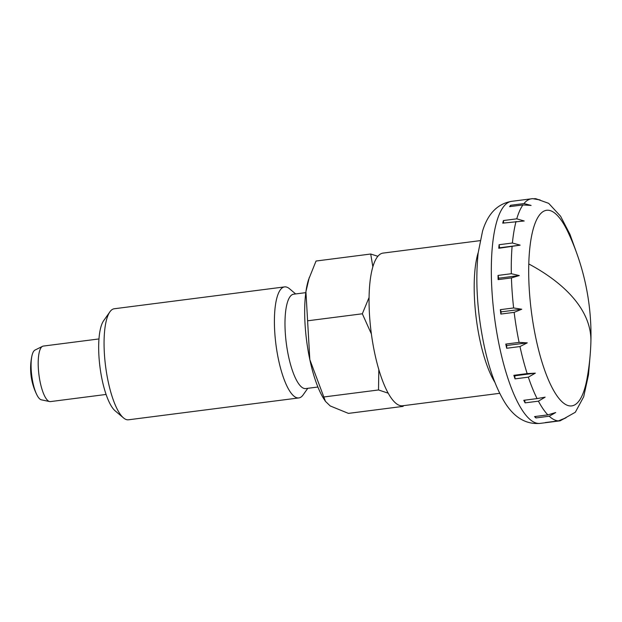 <?xml version="1.0" encoding="UTF-8"?>
<svg xmlns="http://www.w3.org/2000/svg" width="622" height="622" viewBox="0 0 622 622"><rect width="100%" height="100%" fill="white"/><g stroke="black" fill="none" stroke-linecap="round" stroke-linejoin="round"><path stroke-width="0.93" d="M528.786 263.946A98.603 28.006 82.7 0 0 535.962 338.632A98.603 28.006 82.7 0 0 586.989 378.876A241.942 241.942 0 0 0 568.213 232.566A98.603 28.006 82.7 0 0 539.406 215.111A98.603 28.006 82.7 0 0 528.786 263.946A241.942 112.108 1.6 0 1 579.144 305.526A241.942 112.108 1.6 0 1 590.9 341.797M499.707 393.314L402.636 405.769A76.965 21.856 -97.3 0 1 372.741 342.877A76.965 21.856 -97.3 0 1 377.414 256.863A76.965 21.856 -97.3 0 1 383.035 253.1L480.114 240.644M510.133 205.944A111.944 31.792 -97.3 0 1 510.654 205.276L523.965 203.573L531.11 205.423L522.923 204.941L509.612 206.652A111.944 31.792 -97.3 0 1 510.133 205.944M534.228 198.62L540.16 199.981L532.657 198.651L511.665 201.326A111.944 31.792 -97.3 0 0 503.478 206.799A111.944 31.792 -97.3 0 0 499.567 347.037A111.944 31.792 -97.3 0 0 540.16 423.388L560.127 420.83A111.944 31.792 -97.3 0 1 559.699 420.869L546.396 422.579A111.944 31.792 -97.3 0 1 545.129 422.595L558.432 420.884L566.028 417.751L559.699 420.869M516.758 218.835L524.206 220.989L502.731 223.142A111.944 31.792 -97.3 0 1 503.455 220.546L516.758 218.835A111.944 31.792 -97.3 0 1 522.923 204.941M512.404 243.008L520.132 245.154L498.774 248.287A111.944 31.792 -97.3 0 1 499.093 244.718L512.404 243.008A111.944 31.792 -97.3 0 1 516.042 221.44M511.323 273.719L519.284 275.562L511.432 277.91L498.121 279.612A111.944 31.792 -97.3 0 1 498.02 275.429L511.323 273.719A111.944 31.792 -97.3 0 1 512.085 246.576M513.632 307.96L521.741 309.227L514.153 312.361L500.842 314.063A111.944 31.792 -97.3 0 1 500.321 309.663L513.632 307.96A111.944 31.792 -97.3 0 1 511.432 277.91M519.09 342.38L527.277 342.854L519.976 346.555L506.673 348.266A111.944 31.792 -97.3 0 1 505.779 344.083L519.09 342.38A111.944 31.792 -97.3 0 1 514.153 312.361M106.098 394.449L50.398 401.602A27.99 7.946 -97.3 0 1 49.604 401.563A27.99 7.946 -97.3 0 1 39.31 377.375A27.99 7.946 -97.3 0 1 41.231 347.449A27.99 7.946 -97.3 0 1 42.514 346.322A27.99 7.946 -97.3 0 1 43.276 346.081L98.976 338.936M49.604 401.563L41.34 399.814A25.191 7.153 -97.3 0 1 36.838 394.776A25.191 7.153 -97.3 0 1 31.877 356.118A25.191 7.153 -97.3 0 1 33.806 351.119A25.191 7.153 -97.3 0 1 34.964 350.093L42.514 346.322M527.168 373.604L535.332 373.153L528.335 377.157L515.032 378.868A111.944 31.792 -97.3 0 1 513.865 375.315L527.168 373.604A111.944 31.792 -97.3 0 1 519.976 346.555M537.081 398.593L545.129 397.163L538.419 401.167L525.108 402.869A111.944 31.792 -97.3 0 1 523.778 400.296L537.081 398.593A111.944 31.792 -97.3 0 1 528.335 377.157M547.858 414.882L555.71 412.534L549.226 416.227L535.915 417.937A111.944 31.792 -97.3 0 1 534.547 416.592L547.858 414.882A111.944 31.792 -97.3 0 1 538.419 401.167M535.526 416.468L535.915 417.937M524.665 400.187L525.108 402.869M513.865 375.315L514.806 375.789L515.032 378.868M535.332 373.153L514.806 375.789M527.277 342.854L506.743 345.49L506.673 348.266M505.779 344.083L506.743 345.49M500.321 309.663L501.215 311.855L500.842 314.063M521.741 309.227L501.215 311.855M519.284 275.562L498.751 278.197L498.121 279.612M498.02 275.429L498.751 278.197M499.093 244.718L499.598 247.789L498.774 248.287M520.132 245.154L499.598 247.789M503.455 220.546L503.633 223.026M510.654 205.276L510.623 206.52M307.766 388.322L303.171 394.838A55.972 15.9 -97.3 0 1 302.914 395.195A55.972 15.9 -97.3 0 1 298.824 397.932L128.482 419.796A55.972 15.9 -97.3 0 1 123.498 417.898A55.972 15.9 -97.3 0 1 105.592 366.304A55.972 15.9 -97.3 0 1 109.884 311.855A55.972 15.9 -97.3 0 1 110.141 311.498A55.972 15.9 -97.3 0 1 114.238 308.761L284.573 286.897A55.972 15.9 -97.3 0 1 289.564 288.795L295.66 293.942M298.824 397.932A55.972 15.9 -97.3 0 1 277.085 352.192A55.972 15.9 -97.3 0 1 280.483 289.634A55.972 15.9 -97.3 0 1 284.573 286.897M317.904 387.016L305.736 388.579A47.575 13.513 -97.3 0 1 287.263 349.704A47.575 13.513 -97.3 0 1 290.147 296.531A47.575 13.513 -97.3 0 1 293.623 294.198L305.791 292.643M402.986 405.723L403.087 406.376L348.437 413.389L330.212 405.948L325.469 401.384L309.834 359.648L305.923 291.679A69.967 19.873 -97.3 0 1 308.543 279.706L316.046 261.03L370.704 254.017L372.858 266.784M403.087 406.376L403.429 405.668M325.469 401.384L323.829 398.842A69.967 19.873 -97.3 0 1 309.834 359.648A69.967 19.873 -97.3 0 1 305.923 291.679L309.289 277.404M377.865 256.303L370.704 254.017M369.071 297.471L362.331 313.783L307.68 320.796M362.331 313.783L371.381 333.952M323.868 396.976L378.526 389.963L388.214 393.182M378.806 369.484L378.526 389.963M123.498 417.898L115.187 410.885A47.575 13.513 -97.3 0 1 99.971 367.019A47.575 13.513 -97.3 0 1 103.617 320.742L109.884 311.855M494.855 382.266A76.965 21.856 -97.3 0 1 479.85 339.783A76.965 21.856 -97.3 0 1 478.209 252.555M523.965 203.573A111.944 31.792 -97.3 0 1 531.623 198.76M558.432 420.884A111.944 31.792 -97.3 0 1 549.226 416.227M540.16 423.388C522.309 424.958 511.206 412.907 504.465 401.905C495.765 387.459 488.931 368.457 483.978 344.899C477.183 311.801 475.247 281.113 478.178 252.835L482.555 231.104C486.295 218.765 494 204.311 511.665 201.326M576.299 252.027L569.985 234.401L560.585 216.231L548.697 203.355L535.542 198.612M31.877 356.118A59.471 59.471 0 0 0 36.838 394.776M560.127 420.83L575.327 412.246L583.677 396.797L588.49 374.856L589.905 358.008"/></g></svg>
